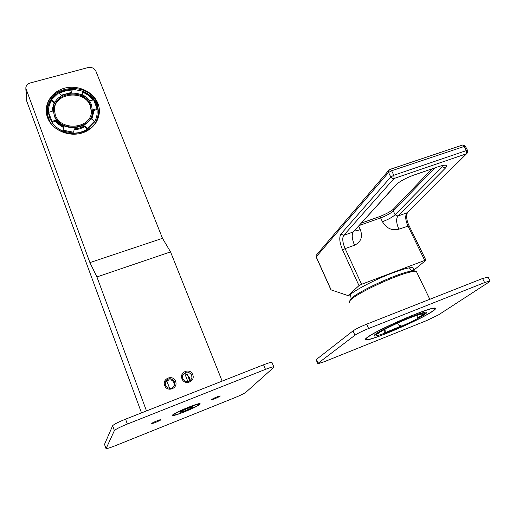 <?xml version="1.0" encoding="UTF-8"?>
<svg xmlns="http://www.w3.org/2000/svg" width="516" height="516" viewBox="0 0 516 516"><rect width="100%" height="100%" fill="white"/><g stroke="black" fill="none" stroke-linecap="round" stroke-linejoin="round"><path stroke-width="0.77" d="M349.829 302.789C348.842 302.453 348.997 301.608 350.3 300.26L350.996 299.603C357.975 292.765 394.921 275.499 409.923 272.138C413.168 271.358 415.315 271.126 416.373 271.448L416.947 272.629M349.738 300.886L351.473 298.274C358.272 291.605 394.089 274.854 408.672 271.61C412.703 270.648 414.987 270.552 415.522 271.313M409.291 267.856L412.432 271.59L409.394 271.913M431.821 311.619C434.653 309.716 435.465 308.665 434.266 308.471C430.273 306.82 377.615 329.556 368.069 337.071C366.005 338.573 365.502 339.405 366.547 339.554C371.172 340.857 419.637 320.094 431.821 311.619M424.558 314.515C426.655 313.096 427.248 312.309 426.345 312.167C423.23 310.929 383.233 328.182 375.661 334.039C374.016 335.226 373.603 335.884 374.416 336C377.899 337.032 415.432 320.939 424.558 314.515M410.433 272.016L409.82 272.093M401.377 325.938L383.627 333.297L401.377 325.938L398.423 324.932L397.572 323.1M409.73 317.669C417.747 314.515 422.636 312.98 424.41 313.064C425.532 313.296 424.004 314.625 419.837 317.043L417.728 317.882C421.74 315.579 423.23 314.315 422.191 314.096C420.579 314.018 416.128 315.418 408.846 318.282C395.585 323.513 379.047 331.859 378.293 333.633L376.119 334.503C377.286 332.427 395.308 323.358 409.73 317.669M384.168 332.923L384.278 330.833L385.104 330.246L385.207 332.007L384.485 332.697M383.84 329.885L384.278 330.833M376.067 333.755L376.119 334.503M385.104 330.246L384.717 329.408M417.844 315.018L417.728 317.882M185.47 410.659C190.43 408.595 192.849 407.324 192.726 406.84L187.327 408.517C182.335 410.594 179.91 411.871 180.045 412.349L185.47 410.659M178.536 411.762C174.705 413.703 173.157 414.787 173.886 415.012C176.337 415.735 202.349 404.428 198.828 404.17L196.751 404.499L178.478 411.613M184.831 373.758L187.934 381.769M166.739 380.776L169.687 388.516M317.766 363.567L316.198 359.962L316.45 359.413L352.989 330.911C355.711 329.021 360.265 326.776 366.644 324.177L482.576 278.498L488.104 277.124M489.02 282.065L490.026 280.91L484.634 282.575L368.624 328.518C362.245 331.124 357.678 333.362 354.937 335.226L318.114 363.245L317.856 363.774L324.338 361.697L426.59 320.604L438.452 314.921L489.02 282.065M432.531 311.335C435.433 309.387 436.272 308.31 435.04 308.11C430.963 306.414 377.054 329.692 367.321 337.367C365.225 338.902 364.715 339.747 365.78 339.902C370.514 341.224 420.037 320.017 432.531 311.335M90.029 100.801L86.449 97.143L81.941 94.415L82.657 91.184L72.356 89.139L71.627 92.37L61.436 95.15L58.579 92.886L51.536 99.704L54.406 101.981L52.187 109.656L52.219 111.308L48.556 112.32L51.942 121.357L55.612 120.318L59.23 124.059L63.816 126.852L63.055 130.206L73.582 132.238L74.323 128.884L79.703 128.026L84.592 125.943L87.488 128.245L94.402 121.26L91.513 118.97L93.519 112.314L93.499 109.663L97.073 108.657L93.59 99.807L90.029 100.801M92.467 112.243C92.164 130.374 59.94 133.509 54.27 115.707L53.258 109.824M63.623 127.684L58.024 123.956L55.599 121.241L55.612 120.318M93.557 110.553L96.976 109.592C97.543 114.042 96.653 118.235 94.312 122.176L87.41 129.148C83.295 131.741 78.671 133.07 73.53 133.141L63.023 131.116L63.055 130.206M63.023 131.116C58.327 129.148 54.625 126.201 51.935 122.273L55.599 121.241M51.942 121.357L51.935 122.273L49.684 117.919L48.556 113.262C48.091 108.747 49.078 104.548 51.529 100.659L51.536 99.704M53.916 96.666C47.698 103.026 45.95 110.359 48.665 118.667L49.581 120.757M94.97 123.453C98.485 117.629 99.072 111.546 96.718 105.206C94.112 98.988 89.416 94.473 82.624 91.661M98.608 114.294L97.208 105.071C94.486 98.582 89.558 93.925 82.425 91.093M46.833 111.121L46.84 111.024C48.691 97.563 57.192 90.294 72.337 89.216M72.234 89.674C67.377 89.681 62.9 90.816 58.805 93.067M95.892 71.189C94.293 68.157 91.661 66.957 87.991 67.59L30.25 82.953C27.464 83.844 25.981 85.585 25.8 88.171L89.913 262.599L162.495 238.328L95.892 71.189M141.507 412.884L26.651 100.904L25.826 88.688M146.492 410.917L96.918 276.95L89.913 262.599M104.509 444.353L112.643 425.732C113.855 424.365 118.164 422.172 125.575 419.16L263.566 364.793C268.017 363.064 270.797 362.238 271.9 362.309L272.055 362.671M234.483 397.817C240.327 395.411 244.145 393.547 245.939 392.225L273.699 367.437L273.796 366.831C272.7 366.779 269.926 367.624 265.469 369.366L127.349 424.055C119.931 427.087 115.61 429.267 114.378 430.602L106.083 448.623C107.315 448.63 110.527 447.604 115.713 445.553L234.483 397.817M200.15 404.105L200.092 403.615C198.105 402.809 173.705 412.993 172.492 415.141L172.608 415.561C174.763 416.289 198.428 406.434 200.15 404.105M220.229 396.088C217.32 397.81 214.411 399.029 211.489 399.745L211.483 399.584C214.366 397.862 217.281 396.643 220.222 395.914L220.229 396.088M160.844 419.798C160.489 420.488 152.459 423.817 151.762 423.565L151.71 423.442C152.014 422.772 160.115 419.405 160.799 419.669L160.844 419.798M189.998 380.976L187.843 375.261C185.902 373.436 184.257 373.249 182.903 374.693M173.647 386.91L174.118 385.684L173.95 382.73C172.15 379.208 169.306 378.938 165.423 381.917M189.946 380.253L189.636 378.009L188.346 376.138M182.748 378.647C186.083 382.904 189.14 382.749 191.92 378.189L191.733 375.164C188.359 370.907 185.296 371.088 182.541 375.713L182.748 378.647M192.713 374.661C190.256 367.585 179.052 371.888 182.006 378.808C184.476 385.949 195.719 381.55 192.713 374.661M96.918 276.95L170.544 251.898L222.151 381.111M175.543 381.311C178.53 388.264 167.145 392.715 164.701 385.517C161.772 378.531 173.112 374.177 175.543 381.311M170.544 251.898L162.495 238.328M174.563 381.821L174.769 384.73C171.989 389.464 168.887 389.67 165.468 385.342L165.249 382.517C168.003 377.725 171.112 377.486 174.563 381.821M59.269 93.435C63.184 91.248 67.473 90.139 72.137 90.106M82.076 94.473L82.592 92.145C86.843 93.925 90.3 96.537 92.945 99.988M96.976 109.592L97.073 108.657M93.461 112.946L91.79 119.196M94.312 122.176L94.402 121.26M84.592 125.943L84.521 126.852L87.41 129.148L87.488 128.245M73.582 132.238L74.323 128.884M84.521 126.852L79.638 128.929L74.272 129.787M82.592 92.145L82.657 91.184M51.529 100.659L54.038 102.652M52.187 110.508L52.174 111.314M48.556 113.262L48.556 112.32M91.461 104.851L92.512 111.727C92.267 129.897 59.959 133.083 54.27 115.242L53.264 109.205C52.987 90.506 85.559 87.03 91.461 104.851M90.468 105.129C84.895 88.268 54.09 91.551 54.335 109.224L55.289 114.958C60.675 131.832 91.242 128.813 91.461 111.611L90.468 105.129M91.39 112.327L90.384 106.07C84.843 89.3 54.232 92.474 54.328 110.043M411.878 270.932C413.729 269.229 414.058 268.172 412.858 267.772C410.201 267.178 403.525 268.868 392.818 272.841C376.009 279.124 355.105 289.928 349.9 294.9L348.055 295.603L330.95 289.831L316.185 257.045L316.16 255.362L316.889 254.504M412.787 270.99L425.764 260.393L424.745 260.432L361.581 284.297L359.001 285.625L348.055 295.603M359.001 285.625L342.592 249.996C339.541 242.668 338.98 237.36 340.915 234.07L390.773 176.982L388.567 172.492L388.432 170.699L389.567 169.622M462.575 145.035L389.657 169.512M331.188 290.069L316.218 256.826L388.567 172.492L391.618 170.757L393.831 175.253L394.069 178.491L392.192 178.355L390.773 176.982L393.831 175.253L466.329 150.601L464.065 146.273L462.781 144.964L465.271 146.093L391.618 170.757L390.412 169.371L388.432 170.699L316.16 255.362L316.147 256.962M465.355 146.254L467.535 150.42L466.329 150.601L466.445 153.787L407.008 212.792C405.028 215.604 405.331 219.977 407.904 225.911L424.745 260.432M467.619 150.562L467.515 152.807L466.445 153.787L394.069 178.491L343.733 235.348L353.234 231.961C351.551 234.715 351.983 239.134 354.537 245.223L345.107 248.628C342.56 242.52 342.102 238.089 343.733 235.348L340.915 234.07M482.576 278.498L484.634 282.575M366.644 324.177L368.624 328.518M352.989 330.911L354.937 335.226M316.45 359.413L318.114 363.245M98.608 114.268L98.724 113.223C98.485 137.024 55.464 141.294 48.123 117.622L46.833 109.895C46.356 85.05 89.481 80.38 97.324 103.942L98.724 113.223L97.156 119.544M97.943 103.497C102.736 115.313 95.26 129.258 81.651 133.102C68.118 137.127 51.961 129.787 47.537 117.59C42.918 105.445 50.987 91.751 64.416 88.23C77.781 84.534 93.351 91.622 97.943 103.497M26.651 100.904L26.11 89.894M104.451 444.186L105.954 448.443M112.643 425.732L114.378 430.602M125.575 419.16L127.349 424.055M263.566 364.793L265.469 369.366M409.104 225.776L398.862 229.188C391.902 230.884 386.426 228.388 382.433 221.706L380.621 217.913L359.213 225.511M361.581 284.297L345.107 248.628L342.592 249.996M358.678 226.098L360.323 229.594C362.948 236.825 361.019 242.036 354.537 245.223M395.695 185.199L353.234 231.961L395.443 185.302C399.313 181.619 405.299 178.259 413.406 175.234L438.677 166.571C445.888 164.352 448.114 164.868 445.366 168.126L397.894 216.043L395.14 214.785L393.289 210.98C390.567 213.43 386.342 215.74 380.621 217.913L379.518 216.649L379.021 216.752M445.366 168.126L442.238 166.694L395.14 214.785C392.399 217.217 388.161 219.526 382.433 221.706M434.801 167.9L393.289 210.98L393.211 209.341L394.011 208.509M354.363 230.871C355.524 231.007 357.511 230.581 360.323 229.594M466.587 153.736L407.008 212.792L397.894 216.043C395.966 218.842 396.288 223.228 398.862 229.188M441.709 165.668L442.238 166.694M438.677 166.571L438.09 166.778M395.443 185.302L396.714 184.096M413.406 175.234L412.845 175.427M350.796 298.919L350.3 300.26M408.672 271.61L409.923 272.138M416.373 271.448L429.822 299.286M434.098 308.129L434.266 308.471M374.139 335.387L374.416 336M350.428 294.442L351.144 298.577M424.41 313.064L424.12 312.451M384.362 332.601L385.207 332.007M173.602 414.264L173.757 414.664M187.405 374.751L189.856 381.066M198.673 403.77L198.828 404.17M487.975 276.866L490.026 280.91M365.78 339.902L365.405 339.077M271.9 362.309L273.796 366.831M172.608 415.561L172.467 415.18M190.017 380.724L191.92 378.189M174.769 384.73L174.118 385.684M48.123 117.622L46.84 111.024M54.328 109.921L54.335 109.224M91.416 112.114L91.461 111.611M407.395 212.598C406.111 216.41 406.666 220.771 409.059 225.679L425.893 260.141M432.06 168.842L393.211 209.341C390.38 211.67 385.813 214.101 379.518 216.649L361.432 223.054"/></g></svg>
